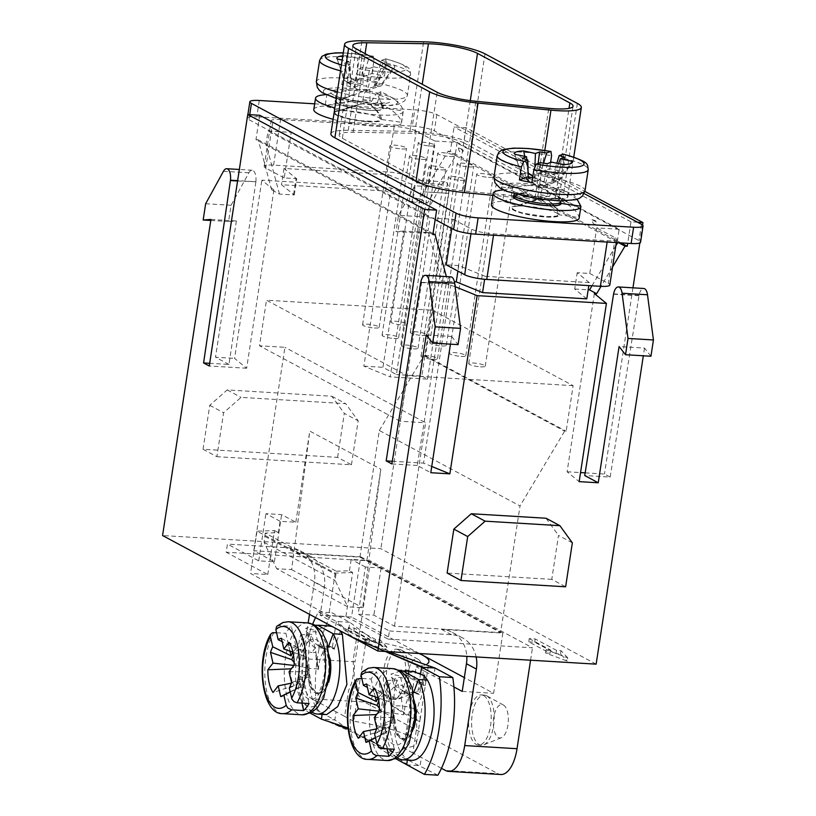 <?xml version="1.0" encoding="UTF-8"?>
<svg xmlns="http://www.w3.org/2000/svg" width="816" height="816" viewBox="0 0 816 816"><rect width="100%" height="100%" fill="white"/><g stroke="black" fill="none" stroke-linecap="round" stroke-linejoin="round"><path stroke-width="0.61" stroke-dasharray="4.08 3.06" d="M349.452 570.731L351.186 559.399L366.884 560.337L381.092 567.967L365.395 567.018L358.173 614.213L373.871 615.162L394.475 626.209L500.626 632.604L520.016 505.951L379.328 430.491L359.948 557.144L253.796 550.749L274.4 561.806L258.703 560.857L227.44 544.088L226.195 552.228L267.76 574.525L250.563 573.485L328.726 615.407L345.913 616.447L388.192 639.122L389.436 630.982L358.173 614.213M345.913 616.447L352.645 572.495L349.442 570.782L336.284 571.231L335.141 580.462L347.698 606.818L276.655 568.711L291.608 569.609L309.784 431.083L380.827 469.2L362.651 607.716L347.698 606.818M365.395 567.018L351.186 559.399M389.436 630.982L451.483 634.715A33.476 29.345 -61.8 0 1 462.325 637.765A33.476 29.345 -61.8 0 1 470.016 644.048L532.471 647.802L370.474 560.918L226.195 552.228M388.192 639.122L470.016 644.048A33.476 29.345 -61.8 0 1 476.136 656.931M309.488 614.346L314.415 582.175A33.476 29.345 118.2 0 0 308.02 557.155A33.476 29.345 118.2 0 0 300.329 550.871A33.476 29.345 118.2 0 0 289.486 547.832L227.44 544.088M591.967 285.784L615.815 245.82M617.681 242.699L618.732 242.76M293.566 194.596L296.065 178.316L283.999 168.453L388.202 174.726L385.713 191.005L281.5 184.732L294.28 194.973L279.48 194.086L271.657 189.893L273.921 190.026L261.854 180.163L391.15 187.945L417.455 198.665L419.71 198.798L448.096 151.235L455.909 155.428L427.523 202.99L412.723 202.103L415.211 185.824L427.757 186.578L434.734 141.015L457.154 142.361L619.15 229.255L617.161 242.27L617.906 242.321M619.15 229.255L596.72 227.899L589.754 273.472L577.208 272.717L589.274 282.581L588.805 285.6M586.775 298.85L574.719 288.997L577.208 272.717M574.719 288.997L588.163 289.802M457.154 142.361L455.165 155.377L617.161 242.27M455.909 155.428L455.165 155.377M294.28 194.973L296.769 178.694L296.065 178.316M415.211 185.824L414.497 185.446L412.009 201.715L385.713 191.005M412.723 202.103L412.009 201.715M589.274 282.581L485.071 276.308L484.612 279.296M283.999 168.453L281.5 184.732M388.202 174.726L414.497 185.446M485.071 276.308L458.765 265.588L457.919 271.106M351.441 464.783L358.173 420.842L345.709 403.665L241.046 397.372L223.604 412.743L216.883 456.685L203.031 449.259L337.589 457.358L351.441 464.783L216.883 456.685M337.589 457.358L344.311 413.406L358.173 420.842M203.031 449.259L209.753 405.307L227.195 389.936L331.857 396.239L344.311 413.406M331.857 396.239L345.709 403.665M227.195 389.936L241.046 397.372M209.753 405.307L223.604 412.743M210.936 219.453L236.354 220.983L228.582 221.534L231.071 205.255L248.88 172.798A10.047 4.488 93.4 0 1 252.124 170.248A10.047 4.488 93.4 0 1 255.887 181.733L237.629 180.632M210.783 220.463L228.582 221.534M205.652 203.725L231.071 205.255M237.578 180.989L255.887 181.733M572.353 542.844L558.501 535.418L551.769 579.36L565.631 586.796M546.037 518.242L558.501 535.418M551.769 579.36L447.117 573.056M567.742 657.829L561.01 650.658L556.522 650.383L535.204 638.948L529.227 638.591L528.727 641.845L550.045 653.279L550.545 650.026L546.057 649.75L567.742 657.829L567.242 661.082L545.557 653.014L550.045 653.279M528.727 641.845L534.704 642.202L556.022 653.636L560.51 653.912L567.242 661.082M546.057 649.75L545.557 653.014M561.01 650.658L560.51 653.912M556.522 650.383L556.022 653.636M535.204 638.948L534.704 642.202M529.227 638.591L550.545 650.026M386.835 646.935L380.093 639.764L375.615 639.499L354.297 628.065L348.32 627.698L347.82 630.952L369.138 642.386L369.628 639.132L365.15 638.867L386.835 646.935L386.335 650.189L364.65 642.121L369.138 642.386M347.82 630.952L353.797 631.319L375.115 642.753L379.603 643.018L386.335 650.189M365.15 638.867L364.65 642.121M380.093 639.764L379.603 643.018M375.615 639.499L375.115 642.753M354.297 628.065L353.797 631.319M348.32 627.698L369.628 639.132M273.921 190.026L246.646 368.24L234.58 358.377L261.854 180.163M391.15 187.945L363.875 366.16L390.181 376.88L417.455 198.665M423.3 192.168L396.454 374.554L382.959 367.312L403.808 231.061L429.226 232.591L421.454 233.141L396.035 231.611L398.524 215.342L416.333 182.876A10.047 4.488 93.4 0 1 419.577 180.326A10.047 4.488 93.4 0 1 423.341 191.811L448.759 193.341L423.341 191.811M403.808 231.061L396.035 231.611M421.454 233.141L423.943 216.872L398.524 215.342M423.943 216.872L441.752 184.406A10.047 4.488 93.4 0 1 444.995 181.856A10.047 4.488 93.4 0 1 448.759 193.341M448.718 193.698L421.872 376.084L396.464 374.554M363.875 366.16L382.959 367.312M421.872 376.084L427.553 379.134L390.181 376.88M448.096 151.235L450.34 151.368L454.073 126.959L466.038 127.673L584.888 191.423M427.553 379.134L466.038 127.673M419.71 198.798L427.523 202.99M259.712 115.26L255.969 139.669L432.888 234.559M246.646 368.24L209.273 365.986M255.969 139.669L258.213 139.801L271.657 189.893M279.48 194.086L266.036 143.993L258.213 139.801M612.581 266.954L601.025 286.324M594.364 293.556L567.1 471.77L579.156 481.634M455.093 286.651L448.576 284.784L441.466 280.969L454.39 281.755M433.041 233.58L428.023 230.887L441.466 280.969M448.576 284.784L446.372 276.593M451.778 228.47L453.196 219.259L430.022 217.872L428.023 230.887L266.036 143.993L268.025 130.978L291.2 132.365L284.223 177.939L296.769 178.694M280.133 521.281L265.924 513.662L281.622 514.61L295.831 522.23L280.133 521.281L278.399 532.624L265.231 533.123L336.284 571.231M352.645 572.495L335.192 573.097L257.04 531.175L274.482 530.573L267.76 574.525M278.399 532.664L274.482 530.573M257.04 531.175L250.563 573.485M335.192 573.097L328.726 615.407M258.703 560.857L265.924 513.662M620.976 242.893L450.34 151.368M637.602 222.248L630.992 221.85L627.708 243.301M630.992 221.85L454.073 126.959M567.1 471.77L580.543 472.586M585.164 472.862L604.472 474.025L610.154 477.074L584.735 475.544M642.569 225.053L639.836 242.933M632.961 287.824L604.472 474.025M610.154 477.074L639.03 295.402A10.047 4.488 93.4 0 1 643.763 288.476M638.969 295.739L613.55 294.209M650.944 356.245L644.507 348.065L619.089 346.535M644.507 348.065L643.324 355.786M596.139 664.153L380.858 548.678L162.568 535.541M429.226 232.591L380.858 548.678M450.452 344.168L451.636 336.457L426.217 334.927M451.636 336.457L458.072 344.627M450.891 276.859A10.047 4.488 -86.6 0 0 446.158 283.795L420.75 282.265M420.679 282.601L446.158 283.795M446.097 284.131L417.282 465.467L430.787 472.709M391.864 463.927L417.282 465.457M431.735 466.466L423.565 463.131L450.83 284.917M392.292 461.254L423.565 463.131M229.01 364.477L215.506 357.235L234.58 358.377M236.354 220.983L215.506 357.235M255.847 182.09L229 364.466L209.681 363.304M398.381 649.852A25.112 11.21 -86.6 0 0 396.158 649.199A25.112 11.21 -86.6 0 0 383.459 673.588A25.112 11.21 -86.6 0 0 393.139 699.332A25.112 11.21 -86.6 0 0 405.623 677.474A25.112 11.21 -86.6 0 0 398.381 649.852M483.643 695.579A25.112 11.21 -86.6 0 0 481.42 694.936A25.112 11.21 -86.6 0 0 468.71 719.324A25.112 11.21 -86.6 0 0 478.4 745.059A25.112 11.21 -86.6 0 0 490.885 723.211A25.112 11.21 -86.6 0 0 483.643 695.579M530.573 660.215L532.471 647.802M500.81 774.506A33.476 14.953 93.4 0 1 497.842 773.639L445.505 770.488M364.262 701.995A33.476 14.953 93.4 0 1 355.031 661.817L302.705 658.675A33.476 14.953 -86.6 0 0 311.936 698.843L364.262 701.995L497.842 773.639M370.474 560.918L355.031 661.817M589.754 273.472L608.226 283.387A16.738 3.019 -171.3 0 1 609.817 285.019M458.765 265.588L446.219 264.833M430.022 217.872L268.025 130.978M302.705 658.675L308.173 622.945M558.44 214.475L555.982 208.366L548.117 199.961L549.209 196.585L553.493 189.496L558.613 187.007L555.002 197.819L548.342 200.287A29.407 11.863 27.3 0 1 559.235 214.822L579.074 217.566A44.36 8.007 -171.3 0 1 579.115 218.209M491.416 204.785A44.36 8.007 -171.3 0 1 502.707 201.256L518.099 205.867L513.539 206.591L512.142 208.009L513.723 209.651L517.732 211.477L523.729 213.272L546.19 216.668L556.583 216.118L558.44 214.486M518.068 206.091A23.44 4.233 8.7 0 0 512.101 207.958A23.44 4.233 8.7 0 0 545.21 216.832A23.44 4.233 8.7 0 0 558.43 215.047A23.44 4.233 8.7 0 0 543.884 208.804A23.44 4.233 8.7 0 0 518.068 206.091M518.099 205.856L540.631 198.37L540.529 194.728L542.609 187.17L545.149 186.232A37.669 6.803 -171.3 0 1 556.022 188.557M558.725 189.251A37.669 6.803 -171.3 0 1 571.894 193.994A37.669 6.803 -171.3 0 1 547.893 200.032A37.669 6.803 -171.3 0 1 501.126 187.027A37.669 6.803 -171.3 0 1 542.028 185.691L540.355 186.793A30.131 5.437 8.7 0 0 509.551 189.2A30.131 5.437 8.7 0 0 555.441 199.002A30.131 5.437 8.7 0 0 555.4 190.006L558.725 189.251L557.369 187.466M542.028 185.691L546.261 185.099L545.149 186.232M555.4 190.006L559.603 200.654L560.143 203.867M540.355 186.793L519.772 194.922L504.451 189.863L502.707 201.256C515.314 197.768 530.308 196.105 547.689 196.258L540.631 198.37M434.734 141.015L416.262 131.101A16.738 3.019 8.7 0 0 394.199 126.388L280.571 119.554A16.738 3.019 8.7 0 0 271.126 120.829A16.738 3.019 8.7 0 0 272.728 122.461L291.2 132.365M435.183 219.565L248.951 119.677A16.738 3.019 -171.3 0 1 247.36 118.045A16.738 3.019 -171.3 0 1 256.795 116.77L259.284 100.49M584.134 193.565L436.835 114.566A16.738 3.019 8.7 0 0 414.783 109.854L412.294 126.123L256.795 116.77M412.294 126.123A16.738 3.019 -171.3 0 1 434.347 130.835L638.969 240.598A16.738 3.019 -171.3 0 1 640.57 242.23M374.422 327.991A8.374 1.51 8.7 0 0 379.144 327.349A8.374 1.51 8.7 0 0 371.096 324.595A8.374 1.51 8.7 0 0 362.59 324.819A8.374 1.51 8.7 0 0 374.422 327.991M402.665 325.054A8.374 1.51 8.7 0 0 407.378 324.411A8.374 1.51 8.7 0 0 399.34 321.657A8.374 1.51 8.7 0 0 390.833 321.881A8.374 1.51 8.7 0 0 402.665 325.054M422.127 335.498A8.374 1.51 8.7 0 0 426.85 334.856A8.374 1.51 8.7 0 0 418.802 332.102A8.374 1.51 8.7 0 0 410.305 332.326A8.374 1.51 8.7 0 0 422.127 335.498M393.883 338.436A8.374 1.51 8.7 0 0 398.606 337.793A8.374 1.51 8.7 0 0 390.568 335.029A8.374 1.51 8.7 0 0 382.061 335.264A8.374 1.51 8.7 0 0 393.883 338.436M441.599 345.943A8.374 1.51 8.7 0 0 446.321 345.301A8.374 1.51 8.7 0 0 438.274 342.536A8.374 1.51 8.7 0 0 429.767 342.771A8.374 1.51 8.7 0 0 441.599 345.943M413.355 348.871A8.374 1.51 8.7 0 0 418.078 348.238A8.374 1.51 8.7 0 0 410.03 345.474A8.374 1.51 8.7 0 0 401.533 345.698A8.374 1.51 8.7 0 0 413.355 348.871M432.827 359.315A8.374 1.51 8.7 0 0 437.539 358.673A8.374 1.51 8.7 0 0 429.502 355.919A8.374 1.51 8.7 0 0 420.995 356.143A8.374 1.51 8.7 0 0 432.827 359.315M461.06 356.378A8.374 1.51 8.7 0 0 465.783 355.745A8.374 1.51 8.7 0 0 457.745 352.981A8.374 1.51 8.7 0 0 449.239 353.206A8.374 1.51 8.7 0 0 461.06 356.378M480.532 366.823A8.374 1.51 8.7 0 0 485.255 366.18A8.374 1.51 8.7 0 0 477.207 363.426A8.374 1.51 8.7 0 0 468.71 363.65A8.374 1.51 8.7 0 0 480.532 366.823M573.128 385.662L407.164 375.666L266.485 300.206L432.439 310.202L573.128 385.662L566.151 431.225L564.652 431.144L520.016 505.951M453.196 219.259L471.668 229.174A16.738 3.019 8.7 0 0 493.721 233.886L607.349 240.72A16.738 3.019 8.7 0 0 616.794 239.445A16.738 3.019 8.7 0 0 615.193 237.813L596.72 227.899M401.819 148.961A8.374 1.51 8.7 0 0 406.531 148.318A8.374 1.51 8.7 0 0 398.494 145.564A8.374 1.51 8.7 0 0 389.987 145.789A8.374 1.51 8.7 0 0 401.819 148.961M430.052 146.023A8.374 1.51 8.7 0 0 434.775 145.381A8.374 1.51 8.7 0 0 426.737 142.627A8.374 1.51 8.7 0 0 418.231 142.851A8.374 1.51 8.7 0 0 430.052 146.023M449.524 156.468A8.374 1.51 8.7 0 0 454.247 155.825A8.374 1.51 8.7 0 0 446.199 153.071A8.374 1.51 8.7 0 0 437.702 153.296A8.374 1.51 8.7 0 0 449.524 156.468M421.28 159.406A8.374 1.51 8.7 0 0 426.003 158.763A8.374 1.51 8.7 0 0 417.955 155.999A8.374 1.51 8.7 0 0 409.459 156.233A8.374 1.51 8.7 0 0 421.28 159.406M468.996 166.913A8.374 1.51 8.7 0 0 473.708 166.27A8.374 1.51 8.7 0 0 465.671 163.506A8.374 1.51 8.7 0 0 457.164 163.741A8.374 1.51 8.7 0 0 468.996 166.913M440.752 169.84A8.374 1.51 8.7 0 0 445.475 169.208A8.374 1.51 8.7 0 0 437.427 166.444A8.374 1.51 8.7 0 0 428.92 166.668A8.374 1.51 8.7 0 0 440.752 169.84M460.214 180.285A8.374 1.51 8.7 0 0 464.936 179.642A8.374 1.51 8.7 0 0 456.899 176.888A8.374 1.51 8.7 0 0 448.392 177.113A8.374 1.51 8.7 0 0 460.214 180.285M488.458 177.347A8.374 1.51 8.7 0 0 493.18 176.715A8.374 1.51 8.7 0 0 485.132 173.951A8.374 1.51 8.7 0 0 476.636 174.175A8.374 1.51 8.7 0 0 488.458 177.347M314.66 103.826L414.783 109.854M518.242 205.795L540.998 198.737A29.407 5.579 166.1 0 0 517.446 205.897A24.276 4.386 8.7 0 0 527.218 214.486A24.276 4.386 8.7 0 0 559.235 214.822M367.588 121.553A23.44 4.233 8.7 0 0 380.807 119.768A23.44 4.233 8.7 0 0 366.262 113.526A23.44 4.233 8.7 0 0 340.435 110.813A23.44 4.233 8.7 0 0 334.468 112.679A23.44 4.233 8.7 0 0 367.588 121.553M313.793 109.517A44.36 8.007 -171.3 0 1 325.084 105.978L339.823 110.619A24.276 4.386 8.7 0 0 349.595 119.207A24.276 4.386 8.7 0 0 381.613 119.544L401.452 122.288A44.36 8.007 -171.3 0 1 401.492 122.93A44.36 8.007 -171.3 0 1 377.696 126.388A44.36 8.007 -171.3 0 1 333.112 119.309M330.898 133.763A41.851 7.558 -171.3 0 1 348.279 130.315L409.928 131.345A41.851 7.558 -171.3 0 1 471.291 143.361L563.652 192.913A41.851 7.558 -171.3 0 1 567.64 196.993A41.851 7.558 -171.3 0 1 537.275 199.655L492.864 195.34M470.281 100.633L463.814 142.912A33.476 6.049 8.7 0 0 414.722 133.294L422.229 84.262M463.814 142.912L556.175 192.454A33.476 6.049 -171.3 0 1 559.368 195.718A33.476 6.049 -171.3 0 1 535.072 197.849L462.162 190.781A33.476 6.049 -171.3 0 1 423.453 181.784L342.363 138.292A33.476 6.049 -171.3 0 1 339.17 135.028A33.476 6.049 -171.3 0 1 353.083 132.274L414.722 133.294M507.929 187.792A8.374 1.51 8.7 0 0 512.652 187.15A8.374 1.51 8.7 0 0 504.604 184.396A8.374 1.51 8.7 0 0 496.097 184.62A8.374 1.51 8.7 0 0 507.929 187.792M312.151 712.195A44.36 19.808 93.4 0 1 299.972 676.933C297.116 660.307 297.371 646.262 300.716 634.777L302.797 640.815A37.669 16.82 93.4 0 1 307.53 634.664L309.539 642.661L313.966 647.17L318.76 648.159L326.91 646.711L334.468 649.159L334.438 648.261A29.407 21.889 -79.9 0 0 318.944 647.231L317.914 648.414M334.438 648.261L340.354 631.033L332.234 626.555M328.236 625.882L315.027 630.187L318.944 647.231M315.18 625.25L305.551 628.493L315.027 630.187M334.468 649.159L332.347 647.516A23.44 10.465 -86.6 0 0 330.266 646.915A23.44 10.465 -86.6 0 0 318.424 669.538L318.128 668.977A29.407 6.436 75 0 1 315.761 651.372L315.506 652.392L312.028 652.637A23.44 10.465 93.4 0 1 315.802 647.731M315.792 651.627L318.424 669.518L315.506 652.392M326.635 714.602L322.259 713.429A44.36 19.808 93.4 0 1 308.938 677.474L299.972 676.933L309.57 673.567L310.906 683.38L313.14 688.918L316.149 692.294L318.689 693.172L323.126 691.336L326.298 687.113L328.399 682.115M300.716 634.777L311.845 634.328L315.761 651.372M318.128 668.977L309.152 668.365L308.938 677.474M309.152 668.365C307.856 654.473 308.754 643.12 311.845 634.328M307.53 634.664L305.551 628.493M317.485 645.313A33.119 25.133 99.3 0 1 327.165 650.077L327.124 650.77L310.029 640.427L308.917 633.553A37.669 16.82 93.4 0 1 318.016 632.696A37.669 16.82 93.4 0 1 327.124 684.369A37.669 16.82 93.4 0 1 301.492 700.495A37.669 16.82 93.4 0 1 301.655 642.998L301.451 637.959M328.318 646.966L327.165 650.077A24.276 10.843 93.4 0 1 330.011 658.318M306.275 631.676L308.917 633.553M327.124 650.77L329.827 658.553M302.797 640.815L304.286 647.302L306.071 650.413L307.795 651.698L312.028 652.637M323.564 648.169A23.44 10.465 93.4 0 1 328.389 674.689A23.44 10.465 93.4 0 1 316.985 693.07A23.44 10.465 93.4 0 1 307.989 668.396L305.827 660.47A33.119 7.222 -106.4 0 0 308.989 673.69A24.276 10.843 93.4 0 0 316.679 693.559A24.276 10.843 93.4 0 0 328.562 682.339M307.989 668.396L309.58 673.567M305.827 660.47L301.655 642.998M289.966 651.137L285.875 633.298A46.033 20.553 93.4 0 1 291.302 626.249L296.483 648.791A20.114 8.986 -86.6 0 0 292.934 652.198M301.91 703.106L298.452 688.031A20.114 8.986 -86.6 0 0 303.878 680.983L309.06 703.535M276.685 626.362L279.337 625.525L291.302 626.249M296.483 648.791L282.142 641.662M289.292 688.092L303.878 680.983M276.573 632.737L285.875 633.298M290.21 692.09L298.452 688.031M281.367 638.265L299.86 649.342A19.207 8.578 -86.6 0 0 293.515 655.268M290.149 691.815L298.33 687.684A19.207 8.578 -86.6 0 0 300.104 687.205A19.207 8.578 -86.6 0 0 306.296 677.341L307.693 668.161A19.207 8.578 -86.6 0 0 307.53 662.378A19.207 8.578 -86.6 0 0 303.868 651.484L288.966 642.345M307.693 668.161L294.188 665.071M291.526 682.482L306.296 677.341M299.86 649.342L303.95 655.972L303.868 651.484M298.33 687.684L300.053 681.401L294.321 685.532L273.064 692.509M290.465 669.916A19.207 8.578 -86.6 0 0 294.321 685.532M294.168 662.602L296.453 665.713L291.761 668.222M296.453 665.713L293.913 665.428M300.053 681.401L291.292 683.186M307.55 671.66L289.058 671.731M303.95 655.972L292.924 652.157M413.824 728.066A24.276 10.843 93.4 0 1 401.941 739.296A24.276 10.843 93.4 0 1 394.25 719.426L394.832 719.294L391.088 706.197A33.119 7.222 -106.4 0 0 394.25 719.426L385.234 722.67C382.378 706.044 382.622 691.988 385.978 680.513L397.106 680.054L401.248 698.098L403.716 714.734L405.195 705.769L407.561 699.394L410.723 694.895L414.253 692.774L417.608 693.253A23.44 10.465 -86.6 0 1 419.291 694.528L424.085 675.546M397.412 757.921A44.36 19.808 93.4 0 1 385.234 722.67L393.73 723.18C394.76 741.989 399.361 753.974 407.521 759.166L407.388 760.073M413.579 692.702L412.376 696.497L395.291 686.164L394.179 679.289A37.669 16.82 93.4 0 1 403.277 678.422A37.669 16.82 93.4 0 1 412.386 730.096A37.669 16.82 93.4 0 1 386.753 746.222A37.669 16.82 93.4 0 1 386.917 688.724L385.978 680.513M391.088 706.197L386.917 688.724M386.702 683.696L390.905 695.681L394.536 698.047L401.248 698.098M402.747 691.05A33.119 25.133 99.3 0 1 412.427 695.803A24.276 10.843 93.4 0 1 415.273 704.055M400.432 670.987L390.813 674.23L400.289 675.923L404.43 693.957L412.406 692.458L419.291 694.528M388.059 686.552A37.669 16.82 93.4 0 1 392.792 680.401L390.813 674.23M391.537 677.413L394.179 679.289M392.792 680.401L394.516 687.715L396.984 691.376L400.503 693.355L404.43 693.957M394.832 719.294L396.046 728.637L398.208 734.308L401.176 737.868L404.614 738.898L408.133 737.287L411.346 733.227L413.671 727.821M415.089 704.29L412.376 696.497M361.947 672.088L364.599 671.262L376.564 671.976A46.033 20.553 93.4 0 0 371.137 679.024L361.835 678.473M366.629 684.002L385.121 695.069L389.212 701.699L389.13 697.221L374.228 688.072M389.212 701.699L378.185 697.884M376.788 728.209L391.547 723.078L392.812 717.397L374.32 717.468M392.812 717.397L392.955 713.888L379.45 710.797M375.411 737.552L383.591 733.421L385.315 727.138L379.583 731.269L358.326 738.235M385.315 727.138L376.553 728.912M379.43 708.339L381.715 711.44L379.175 711.164M381.715 711.44L377.023 713.949M375.717 715.642A19.207 8.578 -86.6 0 0 379.583 731.269M392.955 713.888A19.207 8.578 -86.6 0 0 392.782 708.115A19.207 8.578 -86.6 0 0 389.13 697.221M383.591 733.421A19.207 8.578 -86.6 0 0 385.366 732.941A19.207 8.578 -86.6 0 0 391.547 723.078M385.121 695.069A19.207 8.578 -86.6 0 0 378.777 701.005M374.554 733.829L389.14 726.709A20.114 8.986 -86.6 0 1 383.704 733.768L375.472 737.817M378.196 697.935A20.114 8.986 -86.6 0 1 381.745 694.528L367.404 687.388M387.172 748.833L383.704 733.768M375.227 696.864L371.137 679.024M394.312 749.261L389.14 726.709M381.745 694.528L376.564 671.976M411.458 760.318A44.36 19.808 93.4 0 1 407.521 759.166M413.498 671.609L400.289 675.923M397.106 680.054C394.077 688.684 393.149 699.791 394.342 713.388L393.73 723.18M394.342 713.388L403.716 714.734M315.568 617.61A83.701 37.373 93.4 0 1 318.566 611.949L336.335 621.476L349.789 622.292L348.544 630.421L328.44 619.64A83.701 37.373 93.4 0 1 332.03 612.765L349.789 622.292L389.069 651.688M318.566 611.949L332.03 612.765M310.315 713.184L303.623 709.604L317.087 710.41A83.701 37.373 93.4 0 1 315.986 701.015A83.701 37.373 93.4 0 1 328.44 619.64L320.127 615.182L324.36 587.51A33.476 29.345 118.2 0 0 310.284 556.206A33.476 29.345 118.2 0 0 299.441 553.166L360.733 556.849L351.523 617.069L320.127 615.182M303.623 709.604A83.701 37.373 93.4 0 1 312.712 624.036M348.544 630.421L357.071 635.001L353.083 661.042C354.358 672.302 352.859 682.064 348.605 690.336L344.617 716.377L336.09 711.807L334.846 719.936L317.087 710.41M347.983 728.994L334.846 719.936L321.392 719.131M406.654 764.867L420.107 765.673L421.352 757.534L412.825 752.964L416.813 726.923C415.538 715.663 417.037 705.901 421.291 697.629L425.279 671.588L433.806 676.158L435.05 668.018M437.866 775.2L354.787 733.125M453.91 686.939L433.806 676.158M353.114 637.755L337.824 621.568M408.143 764.949L371.229 740.612L322.881 719.222M347.861 727.964L395.872 758.778M351.084 636.664L336.335 621.476L332.347 647.516M420.638 673.465L417.608 693.253M322.126 714.337L322.259 713.429M336.09 711.807L311.936 698.843M441.456 768.325L421.352 757.534M486.632 695.762A25.112 11.21 -86.6 0 0 484.408 695.11A25.112 11.21 -86.6 0 0 471.709 719.498A25.112 11.21 -86.6 0 0 481.389 745.243A25.112 11.21 -86.6 0 0 483.745 744.835A25.112 11.21 -86.6 0 0 494.088 720.854A25.112 11.21 -86.6 0 0 486.703 695.803A25.112 11.21 -86.6 0 0 486.632 695.762M503.329 704.983A16.738 7.477 93.4 0 1 503.37 705.004A16.738 7.477 93.4 0 1 508.297 721.701A16.738 7.477 93.4 0 1 501.401 737.695A16.738 7.477 93.4 0 1 493.374 720.865A16.738 7.477 93.4 0 1 503.329 704.983M401.37 650.026A25.112 11.21 -86.6 0 0 399.146 649.383A25.112 11.21 -86.6 0 0 386.447 673.771A25.112 11.21 -86.6 0 0 396.127 699.506A25.112 11.21 -86.6 0 0 398.494 699.098A25.112 11.21 -86.6 0 0 408.826 675.118A25.112 11.21 -86.6 0 0 401.441 650.066A25.112 11.21 -86.6 0 0 401.37 650.026M418.067 659.246A16.738 7.477 93.4 0 1 418.118 659.277A16.738 7.477 93.4 0 1 423.045 675.974A16.738 7.477 93.4 0 1 416.15 691.958A16.738 7.477 93.4 0 1 408.112 675.128A16.738 7.477 93.4 0 1 418.067 659.246M360.733 556.849L502.84 633.073L441.538 629.381A33.476 29.345 -61.8 0 1 452.38 632.431A33.476 29.345 -61.8 0 1 466.813 656.37M419.873 720.732L420.087 719.651C420.913 709.736 411.631 705.157 392.221 705.901C409.775 717.284 418.996 722.293 419.893 720.956L392.221 705.901M397.708 670.099C415.252 681.472 424.473 686.491 425.371 685.144L425.564 683.849C426.391 673.934 417.109 669.355 397.708 670.099L425.36 684.93M427.431 663.775A66.963 12.087 -171.3 0 1 416.18 666.703L403.726 748.078A66.963 12.087 8.7 0 0 416.507 743.09A66.963 12.087 8.7 0 0 353.716 721.252L366.17 639.877A66.963 12.087 -171.3 0 1 419.128 653.504M502.84 633.073L493.619 693.294L464.335 677.586M462.223 691.407L493.619 693.294M359.948 557.144L500.626 632.604M379.328 430.491L423.973 355.684L425.473 355.776L432.439 310.202M253.796 550.749L284.927 347.31L259.508 345.78L266.485 300.206M423.973 355.684L564.652 431.144M425.473 355.776L566.151 431.225M394.475 626.209L425.605 422.77L284.927 347.31M407.164 375.666L400.187 421.24L425.605 422.77M400.187 421.24L259.508 345.78M274.4 561.806L281.622 514.61M381.092 567.967L373.871 615.162M366.884 560.337L380.827 469.2M295.831 522.23L309.784 431.083M291.608 569.609L362.651 607.716M265.231 533.123L264.088 542.344L276.655 568.711M264.088 542.344L335.141 580.462M264.986 536.449L336.039 574.556M284.223 177.939L265.751 168.035A16.738 3.019 -171.3 0 1 264.16 166.403A16.738 3.019 -171.3 0 1 273.595 165.118L387.223 171.962A16.738 3.019 -171.3 0 1 409.285 176.674L427.757 186.578M419.485 653.524L351.523 617.069M412.825 752.964L403.726 748.078M425.279 671.588L416.18 666.703M366.17 639.877L357.071 635.001M353.716 721.252L344.617 716.377M522.373 158.324L525.851 177.541A19.207 3.468 8.7 0 0 544.16 181.448L545.537 183.61L552.595 181.958L563.315 164.618M545.537 183.61L551.524 162.098M552.595 181.958A19.207 3.468 8.7 0 0 558.103 181.376A19.207 3.468 8.7 0 0 559.327 180.673A19.207 3.468 8.7 0 0 559.103 179.54L570.476 163.72M564.59 157.253L555.094 177.388L551.667 181.336L559.103 179.54M551.667 181.336L558.542 163.598M525.851 177.541L528.309 179.928L521.842 175.389L514.774 154.255M528.35 172.972A19.207 3.468 8.7 0 0 521.516 174.889A19.207 3.468 8.7 0 0 521.842 175.389M555.094 177.388A19.207 3.468 8.7 0 0 536.785 173.482L534.439 177.653L532.828 176.48M547.322 163.659L544.16 181.448M538.121 163.424L536.785 173.482M534.439 177.653L534.929 165.913M528.085 171.717L524.8 156.397M528.309 179.928L526.789 159.691M543.548 163.149L540.794 172.033A20.114 3.631 8.7 0 1 553.268 174.695L556.828 163.231M540.274 162.629L540.692 179.357A20.114 3.631 8.7 0 1 532.624 177.847M531.889 182.631L540.692 179.357M563.132 154.142L564.07 158.406L562.081 171.421L553.268 174.695M540.794 172.033L549.596 168.759A46.033 8.313 -171.3 0 1 562.081 171.421M550.565 162.455L549.596 168.759M558.736 205.01L548.362 205.734L533.266 204L519.782 200.654L514.947 198.39M513.805 196.778L514.682 195.86L519.772 194.912M374.962 86.68L385.693 69.35L373.891 66.83L367.914 88.332L374.962 86.68A19.207 3.468 8.7 0 0 380.48 86.098A19.207 3.468 8.7 0 0 381.704 85.394A19.207 3.468 8.7 0 0 381.48 84.262L394.567 66.055A29.294 5.284 -171.3 0 1 394.618 67.402A29.294 5.284 -171.3 0 1 385.693 69.35M377.471 82.12A19.207 3.468 8.7 0 0 359.162 78.203L362.018 56.641A29.294 5.284 -171.3 0 1 369.067 57.671L363.171 76.755A20.114 3.631 8.7 0 1 375.646 79.417L381.551 60.343A29.294 5.284 -171.3 0 1 386.968 61.975L377.471 82.12L374.044 86.057L381.48 84.262M374.044 86.057L382.775 63.536L394.567 66.055M386.968 61.975L382.775 63.536M341.435 64.882A41.014 7.405 8.7 0 0 346.208 66.157L350.166 64.688A29.294 5.284 -171.3 0 1 344.75 63.056L348.228 82.263A19.207 3.468 8.7 0 0 366.527 86.17L367.914 88.332M348.228 82.263L350.676 84.65L344.219 80.111L337.141 58.976M359.162 78.203L356.806 82.375L350.727 77.693A19.207 3.468 8.7 0 0 343.893 79.611A19.207 3.468 8.7 0 0 344.219 80.111M373.891 66.83L369.699 68.381L366.527 86.17M362.018 56.641L357.816 58.201L346.025 55.682L350.727 77.693M356.806 82.375L357.816 58.201M342.822 55.865A29.294 5.284 -171.3 0 1 346.025 55.682M350.676 84.65L348.942 61.496L342.179 60.047M344.75 63.056L348.942 61.496M350.594 81.416L341.782 84.68A46.033 8.313 -171.3 0 0 354.266 87.353L356.255 74.327L358.683 68.819L362.641 67.351L363.069 84.079A20.114 3.631 8.7 0 1 350.594 81.416L350.166 64.688M381.551 60.343L385.825 58.844M369.699 68.381A29.294 5.284 -171.3 0 1 362.641 67.351M369.067 57.671L373.034 56.202A41.014 7.405 8.7 0 0 343.261 52.958M354.266 87.353L363.069 84.079M358.683 68.819A41.014 7.405 8.7 0 0 404.073 70.676A41.014 7.405 8.7 0 0 385.509 58.874L386.447 63.128L384.448 76.153L375.646 79.417M363.171 76.755L371.974 73.481A46.033 8.313 -171.3 0 1 384.448 76.153M319.607 60.435A46.033 8.313 -171.3 0 1 373.963 60.466L371.974 73.481M373.963 60.466L373.32 56.171M346.208 66.157L343.781 71.665A46.033 8.313 -171.3 0 1 340.527 70.829M341.782 84.68L343.781 71.665M381.98 105.376A23.44 4.233 -171.3 0 1 382.796 106.743A23.44 4.233 -171.3 0 1 358.989 107.386A23.44 4.233 -171.3 0 1 336.467 99.654A23.44 4.233 -171.3 0 1 346.188 97.726L342.149 99.654L337.222 100.501L336.192 101.776L337.773 103.418L341.782 105.244L355.082 108.62L370.24 110.435L376.4 110.466L380.633 109.885L382.469 108.763L380.011 100.48A33.119 14.066 -152.3 0 1 383.357 108.151L382.49 108.253M377.777 94.727L381.103 93.973A37.669 6.803 -171.3 0 1 394.271 98.716A37.669 6.803 -171.3 0 1 370.27 104.764A37.669 6.803 -171.3 0 1 323.503 91.749A37.669 6.803 -171.3 0 1 364.405 90.413L362.722 91.514A30.131 5.437 8.7 0 0 331.928 93.922A30.131 5.437 8.7 0 0 377.818 103.724A30.131 5.437 8.7 0 0 377.777 94.727L380.011 100.48M346.188 97.726L362.722 91.514M353.195 94.748A33.119 6.783 -15 0 0 341.567 99.226L326.828 94.585C338.834 91.117 353.185 89.372 369.883 89.362L370.056 100.98L339.823 110.619A29.407 5.579 166.1 0 1 363.406 103.448M342.149 99.644L341.567 99.226A24.276 4.386 -171.3 0 0 336.008 100.368M364.405 90.413L368.638 89.821L367.526 90.953A37.669 6.803 -171.3 0 1 378.4 93.279L379.746 92.188L381.103 93.973M378.4 93.279L375.86 94.217L371.586 101.306L370.484 104.693L377.012 111.343L380.817 119.197L379.175 120.778L375.105 121.4L361.743 120.819L346.596 118.126L336.304 114.505L334.54 112.843L335.906 111.313L340.476 110.588M367.526 90.953L364.987 91.892L362.906 99.45L362.998 103.091M401.492 122.93L403.237 111.537A44.36 8.007 -171.3 0 0 403.196 110.894C402.074 104.621 394.679 98.236 380.99 91.729L377.38 102.551C392.2 109.273 400.228 115.852 401.452 122.288L403.196 110.894L383.357 108.151A24.276 4.386 -171.3 0 1 362.08 109.63A24.276 4.386 -171.3 0 1 335.743 102.102M379.746 92.188L380.99 91.729M368.638 89.821L369.883 89.362M376.859 111.129L370.484 104.693M381.613 119.544A29.407 11.863 27.3 0 0 370.719 105.019L377.38 102.551M403.237 111.537A44.36 8.007 -171.3 0 1 379.44 114.995A44.36 8.007 -171.3 0 1 334.856 107.916M325.757 94.656A44.36 8.007 -171.3 0 1 326.828 94.585L325.084 105.978C337.691 102.5 352.685 100.827 370.056 100.98M554.482 206.407L548.117 199.961M557.634 195.748A33.119 14.066 -152.3 0 1 560.561 201.389M560.98 203.429L560.113 203.531M546.261 185.099L547.505 184.63L547.689 196.258M530.828 190.026A33.119 6.783 -15 0 0 519.19 194.504A24.276 4.386 -171.3 0 0 514.019 195.432M577.147 199.298L558.613 187.007M555.002 197.819C569.823 204.551 577.85 211.13 579.074 217.566L580.819 206.173M503.38 189.934A44.36 8.007 -171.3 0 1 504.451 189.863C516.457 186.395 530.808 184.651 547.505 184.63M458.347 147.982C459.428 152.99 461.132 153.908 463.447 150.715L458.347 147.982A10.302 1.856 -171.3 0 1 463.519 150.644A10.302 1.856 -171.3 0 1 463.447 150.715L463.519 150.644M591.926 219.637A10.302 1.856 -171.3 0 1 597.098 222.299A10.302 1.856 -171.3 0 1 597.026 222.37L591.926 219.637C592.997 224.675 594.691 225.583 597.026 222.37L597.098 222.299M223.462 171.268L248.88 172.798M441.752 184.406L416.333 182.876M613.612 293.872L639.03 295.402M540.529 194.728A23.44 4.233 -171.3 0 1 549.209 196.585M585.001 190.791A46.033 8.313 8.7 0 0 580.615 186.303A46.033 8.313 8.7 0 0 530.094 174.216A46.033 8.313 8.7 0 0 493.996 176.868M553.493 189.496A30.131 5.437 8.7 0 0 542.609 187.17M559.603 200.654A23.44 4.233 -171.3 0 1 560.419 202.021M514.09 194.932A23.44 4.233 -171.3 0 1 523.811 193.004M249.716 114.658L248.951 119.677M641.458 224.318L638.969 240.598M436.835 114.566L434.347 130.835M577.351 103.397L563.652 192.913M484.99 53.846L471.291 143.361M409.928 131.345L423.626 41.83M348.279 130.315L361.978 40.8M544.813 150.419L537.275 199.655M353.083 132.274L365.109 53.632M342.363 138.292L356.062 48.776M423.453 181.784L437.152 92.269M462.162 190.781L475.861 101.266M535.072 197.849L548.77 108.334M556.175 192.454L569.048 108.365M309.019 641.162A30.131 13.454 -86.6 0 0 304.286 647.302M303.481 648.934A30.131 13.454 -86.6 0 0 305.816 697.007A30.131 13.454 -86.6 0 0 325.778 671.078A30.131 13.454 -86.6 0 0 310.029 640.427M307.703 622.914A46.033 20.553 -86.6 0 0 284.417 667.631A46.033 20.553 -86.6 0 0 302.175 714.816M282.734 713.643A46.033 20.553 93.4 0 1 265.343 682.9A46.033 20.553 93.4 0 1 273.911 632.573M279.337 625.525A46.033 20.553 93.4 0 1 288.272 621.741M364.599 671.262A46.033 20.553 93.4 0 1 373.534 667.478M367.996 759.38A46.033 20.553 93.4 0 1 350.605 728.637A46.033 20.553 93.4 0 1 359.173 678.31M408.826 693.896A23.44 10.465 93.4 0 1 413.651 720.426A23.44 10.465 93.4 0 1 402.247 738.796A23.44 10.465 93.4 0 1 393.251 714.122M392.965 668.641A46.033 20.553 -86.6 0 0 369.679 713.357A46.033 20.553 -86.6 0 0 387.437 760.543M388.742 694.671A30.131 13.454 -86.6 0 0 391.078 742.744A30.131 13.454 -86.6 0 0 411.04 716.815A30.131 13.454 -86.6 0 0 395.291 686.164M397.29 698.374A23.44 10.465 93.4 0 1 401.064 693.467M394.281 686.888A30.131 13.454 -86.6 0 0 389.548 693.039M441.538 629.381L451.483 634.715M324.36 587.51L314.415 582.175M289.486 547.832L299.441 553.166M409.285 176.674L416.262 131.101M394.199 126.388L387.223 171.962M470.975 233.723L471.668 229.174M493.721 233.886L493.517 235.222M615.193 237.813L608.226 283.387M607.145 242.066L607.349 240.72M273.595 165.118L280.571 119.554M272.728 122.461L265.751 168.035M564.07 158.406A46.033 8.313 -171.3 0 1 588.244 169.636M497.23 155.713A46.033 8.313 -171.3 0 1 551.596 155.744M386.447 63.128A46.033 8.313 -171.3 0 1 410.611 74.358A46.033 8.313 -171.3 0 1 356.255 74.327M337.294 91.994A46.033 8.313 8.7 0 0 340.537 92.82A46.033 8.313 8.7 0 0 407.378 95.513A46.033 8.313 8.7 0 0 402.992 91.025A46.033 8.313 8.7 0 0 352.471 78.938A46.033 8.313 8.7 0 0 316.373 81.59M375.86 94.217A30.131 5.437 8.7 0 0 364.987 91.892M362.906 99.45A23.44 4.233 -171.3 0 1 371.586 101.306M252.124 170.248L239.343 169.473M444.995 181.856L419.577 180.326M560.684 200.991L563.009 198.196L549.219 198.574C523.841 194.718 511.693 192.025 512.774 190.505L514.151 193.871M379.144 327.349L406.531 148.318M362.59 324.819L389.987 145.789M407.378 324.411L434.775 145.381M390.833 321.881L418.231 142.851M426.85 334.856L454.247 155.825M410.305 332.326L437.702 153.296M398.606 337.793L426.003 158.763M382.061 335.264L409.459 156.233M446.321 345.301L473.708 166.27M429.767 342.771L457.164 163.741M418.078 348.238L445.475 169.208M401.533 345.698L428.92 166.668M437.539 358.673L464.936 179.642M420.995 356.143L448.392 177.113M465.783 355.745L493.18 176.715M449.239 353.206L476.636 174.175M247.36 118.045L247.891 114.546M567.64 196.993L573.75 157.111M352.869 45.512L339.17 135.028M573.067 106.202L559.368 195.718M485.255 366.18L512.652 187.15M468.71 363.65L496.097 184.62M326.686 646.69L330.266 646.915M319.678 646.262C318.393 648.955 323.371 638.061 325.135 670.262C319.444 701.301 316.241 690.214 316.853 693.07L318.679 693.172M300.104 687.205L298.523 687.99M297.269 688.622L282.56 695.946M306.918 674.781L308.213 669.059L307.53 662.378M392.18 720.508L393.475 714.796L392.782 708.115M385.366 732.941L383.785 733.727M382.52 734.349L367.822 741.673M404.94 691.999C404.155 695.191 408.122 683.39 410.428 715.285C407.806 730.677 405.562 738.092 403.675 737.552L402.104 738.806L403.94 738.898M412.294 692.447L415.528 692.641M371.229 740.612L390.487 751.485M334.937 724.659L337.793 725.23M484.408 695.11L481.42 694.936M481.389 745.243L478.4 745.059M503.37 705.004L486.703 695.803M501.401 737.695L483.745 744.835M399.146 649.383L396.158 649.199M396.127 699.506L393.139 699.332M418.118 659.277L401.441 650.066M416.15 691.958L398.494 699.098M452.38 632.431L462.325 637.765M300.329 550.871L310.284 556.206M416.507 743.09L419.893 720.956M420.087 719.651L425.371 685.144M425.564 683.849L428.951 661.715M616.304 242.617L616.794 239.445M264.16 166.403L271.126 120.829M559.327 180.673L572.251 162.68M525.218 177.827L538.958 187.394L558.103 181.376M521.516 174.889L514.57 153.857M381.704 85.394L394.618 67.402M347.596 82.559L361.325 92.116L380.48 86.098M343.893 79.611L336.947 58.579M385.897 58.864C412.325 66.953 409.53 68.156 410.611 74.358L407.378 95.513L404.756 100.817L398.443 104.366L390.997 105.539L360.009 103.612L336.294 98.522M373.259 56.161L343.281 52.836M382.52 108.589L382.796 106.743L385.387 102.918L371.586 103.295C346.208 99.44 334.06 96.757 335.141 95.227L336.467 99.654L336.182 101.5M337.181 103.01C340.16 104.05 333.785 103.214 351.278 107.773C365.599 110.466 375.544 111.119 381.113 109.742M340.619 110.517L363.375 103.459M335.906 111.313L340.17 110.66M517.793 205.938L513.539 206.591"/><path stroke-width="1.22" d="M209.681 363.304L203.582 362.936L230.469 180.203A10.047 4.488 -86.6 0 0 226.705 168.718A10.047 4.488 -86.6 0 0 223.462 171.268L205.652 203.725L203.164 220.004L210.936 219.453L162.568 535.541L377.849 651.015L426.217 334.927L432.653 343.097L435.142 326.828L429.216 281.632A10.047 4.488 -86.6 0 0 425.473 275.329A10.047 4.488 -86.6 0 0 420.75 282.265L391.874 463.937L386.182 460.887L424.667 209.426L247.748 114.536L209.273 365.986L203.592 362.947M423.626 41.83A41.851 7.558 -171.3 0 1 484.99 53.846L577.351 103.397A41.851 7.558 -171.3 0 1 581.339 107.477A41.851 7.558 -171.3 0 1 550.973 110.14L478.054 103.061A41.851 7.558 -171.3 0 1 429.675 91.82L348.585 48.328A41.851 7.558 -171.3 0 1 344.597 44.248A41.851 7.558 -171.3 0 1 361.978 40.8L423.626 41.83M428.42 43.778A33.476 6.049 -171.3 0 1 477.513 53.397L569.874 102.938A33.476 6.049 -171.3 0 1 573.067 106.202A33.476 6.049 -171.3 0 1 548.77 108.334L475.861 101.266A33.476 6.049 -171.3 0 1 437.152 92.269L356.062 48.776A33.476 6.049 -171.3 0 1 352.869 45.512A33.476 6.049 -171.3 0 1 366.782 42.758L428.42 43.778L422.229 84.262M588.163 289.802L589.519 289.884L591.967 285.784M615.815 245.82L617.681 242.699M484.612 279.296L482.572 292.587L586.775 298.85L588.805 285.6M457.919 271.106L456.277 281.867L482.572 292.587M203.164 220.004L210.783 220.463M230.428 180.56L237.578 180.989M485.132 521.169L467.69 536.551L460.969 580.492L565.631 586.796L572.353 542.844L559.888 525.677L546.037 518.242L471.281 513.743L485.132 521.169L559.888 525.677M460.969 580.492L447.117 573.056L453.839 529.115L471.281 513.743M467.69 536.551L453.839 529.115M446.372 276.593L435.132 234.702L432.888 234.559L436.621 210.151L259.712 115.26L247.748 114.536M436.621 210.151L424.667 209.426M618.732 242.76L625.015 246.126L612.581 266.954M601.025 286.324L596.629 293.699L594.364 293.556L606.431 303.419L477.136 295.637L455.093 286.651M589.519 289.884L596.629 293.699M618.344 286.946L643.763 288.476A10.047 4.488 93.4 0 1 647.506 294.77L653.432 339.966L628.014 338.436L622.088 293.24A10.047 4.488 -86.6 0 0 618.344 286.946A10.047 4.488 -86.6 0 0 613.612 293.872L584.735 475.544L598.24 482.786L579.156 481.634L606.431 303.419M454.39 281.755L456.277 281.867M435.132 234.702L433.041 233.58M627.708 243.301L627.249 246.259L625.015 246.126M627.249 246.259L620.976 242.893M584.888 191.423L642.947 222.574L637.602 222.248M580.543 472.586L585.164 472.862M642.947 222.574L642.569 225.053M639.836 242.933L632.961 287.824M653.432 339.966L650.944 356.245L625.525 354.715L628.014 338.436M598.24 482.786L619.089 346.535L625.525 354.715M643.324 355.786L596.139 664.153L377.849 651.015M432.653 343.097L458.072 344.627L460.561 328.358L454.634 283.162A10.047 4.488 -86.6 0 0 450.891 276.859L425.473 275.329M435.142 326.828L460.561 328.358M477.136 295.637L449.861 473.851L430.787 472.709L450.452 344.168M449.861 473.851L431.735 466.466M386.182 460.887L392.292 461.254M476.136 656.931A33.476 29.345 -61.8 0 1 476.401 669.069L464.702 745.559L517.028 748.711L530.573 660.215M517.028 748.711A33.476 14.953 93.4 0 1 500.81 774.506L448.474 771.365A33.476 14.953 -86.6 0 0 464.702 745.559M616.304 242.617L609.817 285.019A16.738 3.019 -171.3 0 1 600.382 286.294L486.744 279.449A16.738 3.019 -171.3 0 1 464.692 274.737L446.219 264.833L451.778 228.47M308.173 622.945L309.488 614.346M314.66 103.826L259.284 100.49A16.738 3.019 8.7 0 0 249.849 101.765A16.738 3.019 8.7 0 0 251.44 103.397L456.062 213.16A16.738 3.019 8.7 0 0 478.125 217.872L633.614 227.236A16.738 3.019 8.7 0 0 643.059 225.95L640.57 242.23A16.738 3.019 -171.3 0 1 631.125 243.505L475.636 234.151A16.738 3.019 -171.3 0 1 453.574 229.439L435.183 219.565M643.059 225.95A16.738 3.019 8.7 0 0 641.458 224.318L584.134 193.565M560.561 201.389A33.119 14.066 -152.3 0 1 560.98 203.429L580.819 206.173A44.36 8.007 -171.3 0 1 580.859 206.815L579.115 218.209A44.36 8.007 -171.3 0 1 534.052 219.412A44.36 8.007 -171.3 0 1 491.416 204.785L493.16 193.392A44.36 8.007 -171.3 0 1 503.38 189.934M333.112 119.309A44.36 8.007 -171.3 0 1 313.793 109.517L315.537 98.124A44.36 8.007 -171.3 0 1 325.757 94.656M492.864 195.34L464.355 192.576A41.851 7.558 -171.3 0 1 415.976 181.336L334.886 137.843A41.851 7.558 -171.3 0 1 330.898 133.763L344.597 44.248M340.354 631.033L342.383 634.338L333.193 633.777L317.75 625.27L315.18 625.25M332.234 626.555L328.236 625.882M342.383 634.338L346.912 684.44L337.702 706.585L326.635 714.602L317.23 714.041A44.36 19.808 93.4 0 1 312.151 712.195M328.318 646.966L333.193 633.777A44.36 19.808 93.4 0 1 338.008 683.9A44.36 19.808 93.4 0 1 317.23 714.041M330.133 660.358L330.256 673.496L328.93 680.34L330.133 660.348M292.934 652.198A20.114 8.986 -86.6 0 0 291.057 655.85L289.966 651.137M276.777 626.28L282.866 622.526L288.272 621.741A46.033 20.553 93.4 0 1 305.663 652.484A46.033 20.553 93.4 0 1 297.095 702.811L309.06 703.535A46.033 20.553 93.4 0 1 303.623 710.583L301.91 703.106M282.142 641.662L278.174 639.703L275.849 629.564L276.685 626.362M297.095 702.811L294.107 701.719L291.965 699.23L289.292 688.092A29.294 13.076 93.4 0 0 291.526 682.482L289.058 671.731L294.188 665.071A29.294 13.076 93.4 0 0 288.966 642.345L283.835 649.006L281.367 638.265A29.294 13.076 93.4 0 0 278.174 639.703M291.057 655.85L272.748 646.751L270.412 636.623L270.586 634.338L272.493 632.726L276.573 632.737M270.412 636.623A41.014 18.309 -86.6 0 0 264.394 689.02A41.014 18.309 -86.6 0 0 286.192 705.279L283.866 695.15L290.21 692.09M286.192 705.279L287.824 708.064L291.669 709.859A46.033 20.553 93.4 0 1 282.734 713.643L302.175 714.816A46.033 20.553 -86.6 0 0 311.1 711.032A46.033 20.553 -86.6 0 0 325.645 664.744A46.033 20.553 -86.6 0 0 311.794 624.107A46.033 20.553 -86.6 0 0 307.703 622.914L314.497 624.872L322.096 631.931L327.094 642.498L330.103 670.038L323.717 697.813L317.424 707.717L311.59 712.521L302.175 714.816M303.623 710.583L291.669 709.859M283.866 695.15A29.294 13.076 93.4 0 1 282.56 695.946A29.294 13.076 93.4 0 1 280.673 696.578L278.205 685.838L273.064 692.509A29.294 13.076 93.4 0 1 267.852 669.783L272.983 663.112L270.514 652.372A29.294 13.076 93.4 0 1 272.748 646.751M293.515 655.268A19.207 8.578 -86.6 0 0 291.893 659.685L294.168 662.602M270.514 652.372L291.893 659.685M280.673 696.578L290.149 691.815M291.761 668.222L290.486 668.865A19.207 8.578 -86.6 0 0 290.465 669.916M290.486 668.865L267.852 669.783M293.913 665.428L272.983 663.112M291.292 683.186L278.205 685.838M292.924 652.157L283.835 649.006M413.498 671.609L424.085 675.546L427.421 680.054L418.455 679.514A44.36 19.808 93.4 0 1 423.269 729.637A44.36 19.808 93.4 0 1 402.482 759.778A44.36 19.808 93.4 0 1 397.412 757.921M400.432 670.987L403.012 670.997L418.455 679.514L413.579 692.702M414.191 726.077L415.446 719.794L415.395 706.085L414.191 726.077M367.404 687.388L363.436 685.43L361.1 675.301L361.947 672.088M361.835 678.473L356.602 679.065L355.674 682.349A41.014 18.309 -86.6 0 0 349.656 734.747A41.014 18.309 -86.6 0 0 371.453 751.016L373.075 753.79L375.972 755.443L388.885 756.32A46.033 20.553 93.4 0 0 394.312 749.261L382.357 748.547L379.358 747.446L377.227 744.967L374.554 733.829A29.294 13.076 93.4 0 0 376.788 728.209L374.32 717.468L379.45 710.797A29.294 13.076 93.4 0 0 374.228 688.072L369.097 694.742L378.185 697.884M363.436 685.43A29.294 13.076 93.4 0 1 366.629 684.002L369.097 694.742M376.553 728.912L363.457 731.575L358.326 738.235A29.294 13.076 93.4 0 1 353.104 715.51L358.244 708.849L355.776 698.098L377.155 705.412L379.43 708.339M371.453 751.016L369.128 740.877A29.294 13.076 93.4 0 1 367.822 741.673A29.294 13.076 93.4 0 1 365.925 742.315L363.457 731.575M365.925 742.315L375.411 737.552M379.175 711.164L358.244 708.849M377.023 713.949L375.748 714.602L353.104 715.51M375.748 714.602A19.207 8.578 -86.6 0 0 375.717 715.642M378.777 701.005A19.207 8.578 -86.6 0 0 377.155 705.412M369.128 740.877L375.472 737.817M355.776 698.098A29.294 13.076 93.4 0 1 358.01 692.488L355.674 682.349M378.196 697.935A20.114 8.986 -86.6 0 0 376.309 701.576L358.01 692.488M388.885 756.32L387.172 748.833M376.309 701.576L375.227 696.864M427.421 680.054A44.36 19.808 93.4 0 1 432.245 730.167A44.36 19.808 93.4 0 1 411.458 760.318L402.482 759.778M312.712 624.036A83.701 37.373 93.4 0 1 315.568 617.61M347.861 727.964L321.392 719.131L310.315 713.184M439.355 676.739A83.701 37.373 93.4 0 1 424.412 774.394L437.866 775.2A83.701 37.373 93.4 0 0 441.456 768.325A83.701 37.373 93.4 0 0 453.91 686.939A83.701 37.373 93.4 0 0 452.809 677.545L435.05 668.018L421.597 667.213L439.355 676.739L452.809 677.545M424.412 774.394L395.872 758.778M435.05 668.018L389.069 651.688M423.086 667.304L353.114 637.755M420.638 673.465L421.597 667.213L351.084 636.664M407.388 760.073L406.654 764.867M321.392 719.131L322.126 714.337M441.456 768.325L445.505 770.488A33.476 14.953 -86.6 0 0 448.474 771.365M466.813 656.37A33.476 29.345 -61.8 0 1 466.456 663.734L462.223 691.407L453.91 686.939M419.128 653.504A66.963 12.087 -171.3 0 1 422.576 655.177A66.963 12.087 -171.3 0 1 428.951 661.715A66.963 12.087 -171.3 0 1 427.431 663.775M464.335 677.586L419.485 653.524M538.121 163.424L539.641 151.919A29.294 5.284 -171.3 0 1 546.7 152.949L550.657 151.48A41.014 7.405 8.7 0 0 505.277 149.634A41.014 7.405 8.7 0 0 523.831 161.435L527.789 159.967L528.217 176.695L519.415 179.959A46.033 8.313 -171.3 0 0 531.889 182.631L533.878 169.606L536.316 164.098L540.274 162.629A29.294 5.284 -171.3 0 0 547.322 163.659L551.524 162.098L563.315 164.618A29.294 5.284 -171.3 0 0 572.251 162.68A29.294 5.284 -171.3 0 0 572.2 161.333L570.476 163.72M558.542 163.598L560.398 158.804L572.2 161.333M556.828 163.231L559.174 155.611A29.294 5.284 -171.3 0 1 564.59 157.253L560.398 158.804M532.828 176.48L528.35 172.972L528.085 171.717M539.641 151.919L535.449 153.479L523.648 150.96L524.8 156.397M534.929 165.913L535.449 153.479M526.789 159.691L526.565 156.774L514.774 154.255A29.294 5.284 -171.3 0 1 514.57 153.857A29.294 5.284 -171.3 0 1 523.648 150.96M527.789 159.967A29.294 5.284 -171.3 0 1 522.373 158.324L526.565 156.774M559.174 155.611L563.458 154.122M543.548 163.149L546.7 152.949M528.217 176.695A20.114 3.631 8.7 0 0 532.624 177.847M550.953 151.45L551.596 155.744L550.565 162.455M523.831 161.435L521.404 166.943A46.033 8.313 -171.3 0 1 497.23 155.713L493.996 176.868A46.033 8.313 8.7 0 0 518.16 188.098A46.033 8.313 8.7 0 0 585.001 190.791L582.41 196.054L579.493 198.278L575.933 199.675L559.919 200.971L536.775 198.757L506.624 191.332L499.871 187.986L494.914 182.702L493.996 176.868M519.415 179.959L521.404 166.943M560.419 202.021L560.051 204.133L558.736 205.01C553.952 207.907 518.456 202.47 514.804 198.288L513.845 197.166L514.09 194.932A23.44 4.233 -171.3 0 0 536.612 202.664A23.44 4.233 -171.3 0 0 560.419 202.021L560.684 200.991M342.179 60.047L337.141 58.976A29.294 5.284 -171.3 0 1 336.947 58.579A29.294 5.284 -171.3 0 1 342.822 55.865M334.856 107.916A44.36 8.007 -171.3 0 1 315.537 98.124M514.019 195.432A24.276 4.386 -171.3 0 0 534.133 204.082A24.276 4.386 -171.3 0 0 560.98 203.429L560.113 203.531M580.819 206.173L577.147 199.298M580.859 206.815A44.36 8.007 -171.3 0 1 535.796 208.019A44.36 8.007 -171.3 0 1 493.16 193.392M237.629 180.632L230.469 180.203M647.506 294.77L622.088 293.24M429.216 281.632L454.634 283.162M456.062 213.16L453.574 229.439M251.44 103.397L249.716 114.658M478.125 217.872L475.636 234.151M633.614 227.236L631.125 243.505M348.585 48.328L334.886 137.843M415.976 181.336L429.675 91.82M464.355 192.576L478.054 103.061M550.973 110.14L544.813 150.419M477.513 53.397L470.281 100.633M365.109 53.632L366.782 42.758M569.048 108.365L569.874 102.938M330.011 658.318A24.276 10.843 93.4 0 1 328.562 682.339M291.618 698.231A41.014 18.309 -86.6 0 0 297.646 645.833A41.014 18.309 -86.6 0 0 275.849 629.564M415.273 704.055A24.276 10.843 93.4 0 1 413.824 728.066M376.88 743.957A41.014 18.309 -86.6 0 0 382.898 691.56A41.014 18.309 -86.6 0 0 361.1 675.301M362.039 672.007L368.118 668.263L373.534 667.478A46.033 20.553 93.4 0 1 390.925 698.221A46.033 20.553 93.4 0 1 382.357 748.547M376.931 755.596A46.033 20.553 93.4 0 1 367.996 759.38L387.437 760.543A46.033 20.553 -86.6 0 0 396.362 756.769A46.033 20.553 -86.6 0 0 410.897 710.481A46.033 20.553 -86.6 0 0 397.045 669.834A46.033 20.553 -86.6 0 0 392.965 668.641L399.758 670.599L402.033 672.047L407.245 677.504L412.304 688.061L415.324 716.356L409.061 743.356L402.625 753.515L396.933 758.207L387.437 760.543M476.401 669.069L466.456 663.734M464.692 274.737L470.975 233.723M493.517 235.222L486.744 279.449M600.382 286.294L607.145 242.066M536.316 164.098A41.014 7.405 8.7 0 0 581.696 165.954A41.014 7.405 8.7 0 0 563.132 154.142M563.519 154.132C589.948 162.221 587.153 163.424 588.244 169.636A46.033 8.313 -171.3 0 1 533.878 169.606M343.261 52.958A41.014 7.405 8.7 0 0 341.435 64.882M340.527 70.829A46.033 8.313 -171.3 0 1 319.607 60.435L316.373 81.59A46.033 8.313 8.7 0 0 337.294 91.994M335.743 102.102A24.276 4.386 -171.3 0 1 336.008 100.368M239.343 169.473L226.705 168.718M514.151 193.871L514.09 194.932M247.891 114.546L249.849 101.765M573.75 157.111L581.339 107.477M327.532 625.78L318.495 625.209M288.272 621.741L307.703 622.914M270.647 634.216C255.143 659.858 261.844 714.877 282.734 713.643M355.909 679.942C340.394 705.585 347.106 760.614 367.996 759.38M373.534 667.478L392.965 668.641M412.794 671.517L403.757 670.946M337.793 725.23L347.983 728.994M550.892 151.439L528.37 148.512L513.458 148.135L503.992 149.41L500.993 150.623L498.749 152.429L497.23 155.713M588.244 169.636L585.001 190.791M343.281 52.836L335.825 52.856L326.369 54.131L321.841 56.426L319.607 60.435M336.294 98.522L322.371 92.779L319.393 90.382L317.271 87.383L316.373 81.59"/></g></svg>

